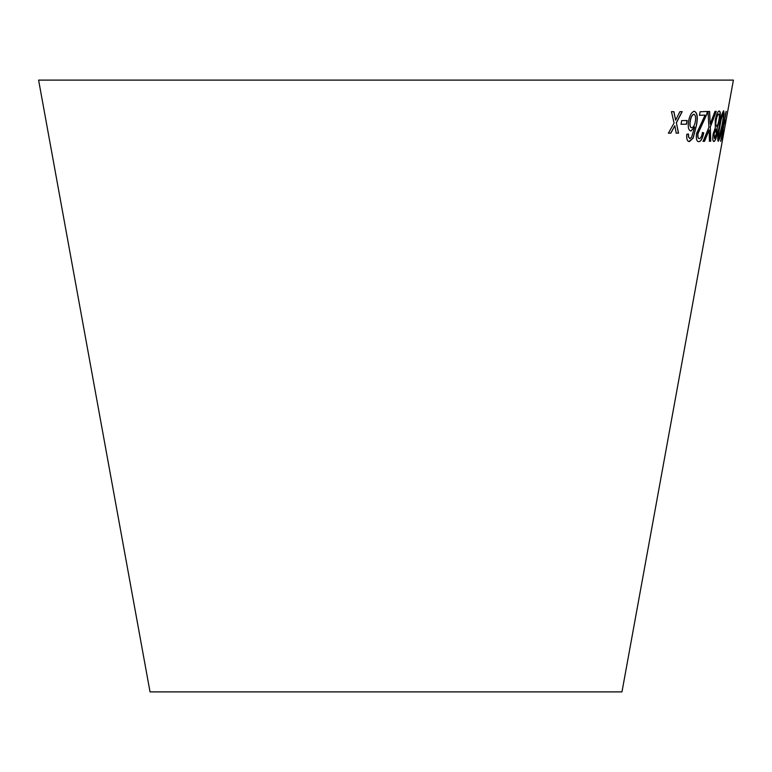 <?xml version="1.0" encoding="UTF-8"?>
<svg xmlns="http://www.w3.org/2000/svg" width="772" height="772" viewBox="0 0 772 772"><rect width="100%" height="100%" fill="white"/><g stroke="black" fill="none" stroke-linecap="round" stroke-linejoin="round"><path stroke-width="1.16" d="M38.6 80.114L733.4 80.114L621.971 691.886L150.029 691.886L38.6 80.114M671.447 111.65L674.072 123.047L668.446 133.151L670.839 133.17L674.834 125.72L676.214 133.16L678.559 133.131L676.388 122.844L682.187 111.631L679.92 111.65L675.625 120.152L673.917 111.66L671.447 111.65M681.647 120.615L681.078 124.282L686.559 124.167L687.128 120.5L681.647 120.615M689.994 138.584L688.614 137.098L688.47 134L686.762 134.347C686.414 139.076 687.302 141.488 689.425 141.585L693.179 138.014L696.46 125.431C698.062 117.248 697.338 112.529 694.298 111.264C691.538 112.027 689.599 115.462 688.499 121.571C687.746 127.303 688.576 130.458 690.988 131.037L694.723 126.936L691.471 137.551L689.676 138.526M688.933 141.508L693.179 138.014M709.632 111.467L708.001 111.457L708.937 127.255L703.118 141.334L704.547 141.334L709.13 129.985L709.449 141.276L710.732 141.228L710.337 127.013L716.262 111.351L714.978 111.4L710.211 124.099L709.632 111.467M703.746 132.852L702.472 132.533C701.806 136.306 700.764 138.333 699.336 138.632C698.071 138.497 697.637 136.798 698.023 133.527L706.93 114.015L707.499 111.457L700.079 111.757L699.5 115.289L705.106 115.086L696.547 133.479C695.939 138.902 696.691 141.633 698.805 141.672C700.928 141.479 702.578 138.535 703.746 132.852L702.327 132.504M698.419 141.604L698.66 141.643C700.783 141.45 702.433 138.506 703.591 132.823M713.183 133.836C712.488 138.873 712.73 141.421 713.917 141.498C715.065 141.276 716.126 138.651 717.101 133.633L717.227 127.631L719.726 119.959C720.652 114.131 720.479 111.149 719.195 111.014C717.757 111.322 716.435 114.381 715.239 120.2L715.306 127.785L713.183 133.836M722.37 125.952L724.146 113.851L723.692 110.811C722.129 112.635 720.662 117.72 719.292 126.068C717.671 134.453 717.323 139.529 718.24 141.276C719.639 139.471 721.009 134.357 722.37 125.952L724.146 113.851M722.187 134.753L726.027 111.467L720.643 141.421L723.576 130.188L722.032 134.724L726.23 111.38M725.709 120.171L725.033 123.848L725.709 120.171M724.879 123.829L725.41 123.771M725.255 123.742L725.931 120.065M720.72 141.363L722.93 133.73M722.775 133.701L723.219 131.288M718.085 141.247C719.485 139.442 720.865 134.328 722.216 125.923M723.991 113.822L723.538 110.782M718.79 138.246L718.635 138.217C718.182 136.239 718.578 132.176 719.813 126.029C720.768 119.921 721.83 115.848 722.997 113.793L723.152 113.822C723.538 115.81 723.103 119.863 721.859 125.99L718.79 138.246C718.336 136.268 718.722 132.205 719.967 126.058C720.923 119.95 721.974 115.868 723.152 113.822M713.762 141.469C714.92 141.247 715.982 138.622 716.956 133.604L717.101 133.633M716.956 133.604L717.227 127.631M717.072 127.602L719.726 119.959M719.572 119.93C720.498 114.102 720.324 111.12 719.041 110.985M714.428 138.497L713.965 133.778L716.049 129.117L716.3 133.836L714.428 138.497L714.11 133.807L716.049 129.117M716.59 126.125L716.435 126.097C715.605 125.807 715.47 123.8 716.04 120.075C716.763 116.35 717.593 114.324 718.51 113.995L718.664 114.024C719.456 114.304 719.552 116.302 718.944 120.017C718.249 123.732 717.468 125.768 716.59 126.125C715.76 125.836 715.625 123.829 716.184 120.104C716.918 116.379 717.738 114.352 718.664 114.024M698.023 133.527L697.878 133.498C697.492 136.769 697.936 138.468 699.191 138.603L699.336 138.632M697.878 133.498L702.945 122.651M702.8 122.623L706.93 114.015M706.785 113.986L707.355 111.429M699.364 115.26L705.106 115.086M710.211 124.099L709.487 111.438M702.974 141.305L704.547 141.334M704.402 141.315L709.13 129.985M709.294 141.247L710.732 141.228M710.578 141.199L710.337 127.013M710.192 126.984L716.107 111.322M690.853 131.008L694.723 126.936M689.85 138.555L688.614 137.098M688.47 137.069L688.334 133.971M693.034 137.995L696.46 125.431M696.325 125.402C697.917 117.219 697.193 112.5 694.153 111.236M691.5 127.747L691.808 127.805C690.187 127.409 689.666 125.238 690.245 121.291C690.863 117.334 692.069 114.989 693.854 114.266C695.466 114.806 695.977 117.141 695.369 121.262C694.684 125.141 693.497 127.322 691.808 127.805M691.664 127.776C690.043 127.38 689.521 125.209 690.11 121.262C690.728 117.305 691.924 114.96 693.71 114.237L693.854 114.266M680.943 124.253L686.559 124.167M686.414 124.138L686.983 120.471M668.311 133.122L670.839 133.17M670.714 133.141L674.834 125.72M676.079 133.131L678.559 133.131M678.434 133.112L676.388 122.844M676.253 122.816L682.052 111.602M673.792 111.631L675.625 120.152"/></g></svg>
